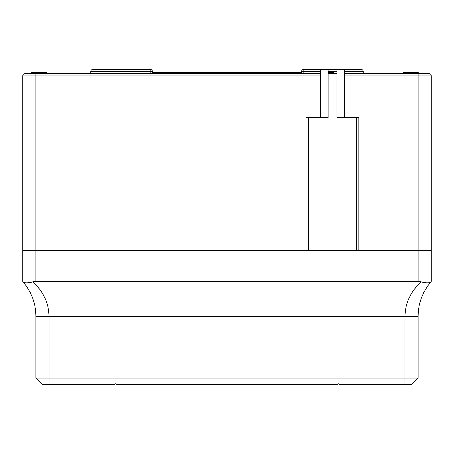 <?xml version="1.0" encoding="UTF-8"?>
<svg xmlns="http://www.w3.org/2000/svg" width="454" height="454" viewBox="0 0 454 454"><rect width="100%" height="100%" fill="white"/><g stroke="black" fill="none" stroke-linecap="round" stroke-linejoin="round"><path stroke-width="0.68" d="M90.8 73.667L90.8 71.471A2.196 2.196 0 0 1 92.996 69.269L150.115 69.269A2.196 2.196 0 0 1 152.311 71.471L152.311 73.667M301.689 73.667L301.689 71.471A2.196 2.196 0 0 1 303.885 69.269L336.84 69.269L336.84 73.667L328.049 73.667M301.689 72.788L299.492 72.788L299.492 73.667M431.3 75.863L431.3 250.727L418.117 250.727L418.117 75.863L431.3 75.863A2.196 2.196 0 0 0 429.104 73.667L418.378 73.667L418.378 72.788L402.999 72.788L402.999 73.667M47.091 73.667L47.091 72.788L31.32 72.788L31.32 73.667L35.883 73.667L24.896 73.667L31.32 73.667M152.311 72.788L299.492 72.788M361.004 73.667L361.004 71.471L344.529 71.471L344.529 73.667L418.117 73.667L418.117 75.863L344.529 75.863L344.529 117.603L336.84 117.603L336.84 69.269L361.004 69.269A2.196 2.196 0 0 1 363.2 71.471L363.2 73.667M331.346 73.667L331.346 72.788L333.542 72.788L333.542 73.667M328.049 72.788L330.909 72.788L330.909 73.667M344.529 71.471L344.529 69.269M39.095 72.788L39.095 73.667M198.443 72.788L198.443 73.667M320.365 69.269L320.365 117.603L328.049 117.603L328.049 69.269M344.529 117.603L358.91 117.603L358.91 250.727L418.117 250.727L22.7 250.727L22.7 75.863A2.196 2.196 0 0 1 24.896 73.667A2.196 2.196 0 0 0 22.7 75.863L35.883 75.863L35.883 281.48L32.989 281.849C43.505 291.809 48.862 303.312 49.06 316.353L49.06 378.137L418.117 378.137L411.528 384.731L339.257 384.731L338.156 383.63L337.061 384.731L116.939 384.731L115.844 383.63L114.743 384.731L42.472 384.731L35.883 378.137L35.883 316.353C35.724 303.312 31.434 291.809 23.023 281.849L22.7 281.48L22.7 250.727L305.979 250.727L305.979 117.603L320.365 117.603M344.529 75.863L344.529 73.667M429.104 73.667L418.117 73.667M320.365 75.863L35.883 75.863L35.883 73.667L320.365 73.667M35.883 281.48L418.117 281.48L421.011 281.849L418.117 281.48L418.117 250.727L431.3 250.727L431.3 281.48L430.977 281.849C422.566 291.809 418.276 303.312 418.117 316.353L418.117 378.137M404.94 384.731L404.94 316.353C405.138 303.312 410.495 291.809 421.011 281.849C426.238 283.143 429.558 283.143 430.977 281.849L431.3 281.48M22.7 281.48L23.023 281.849C24.42 283.143 27.745 283.143 32.989 281.849M424.456 282.57L425.977 282.757M427.441 282.825L428.661 282.763M24.323 282.57L25.305 282.757M26.559 282.825L27.966 282.763M35.883 378.137L49.06 378.137L49.06 384.731M363.2 71.471L361.004 71.471L361.004 69.269M150.115 73.667L150.115 71.471L90.8 71.471A2.196 2.196 0 0 1 92.996 69.269L92.996 73.667M152.311 71.471L150.115 71.471L150.115 69.269M336.84 71.471L328.049 71.471M301.689 71.471L303.885 71.471L303.885 73.667M303.885 69.269L303.885 71.471L320.365 71.471M308.374 117.603L308.374 250.727M356.521 117.603L356.521 250.727M418.117 316.353L35.883 316.353"/></g></svg>
